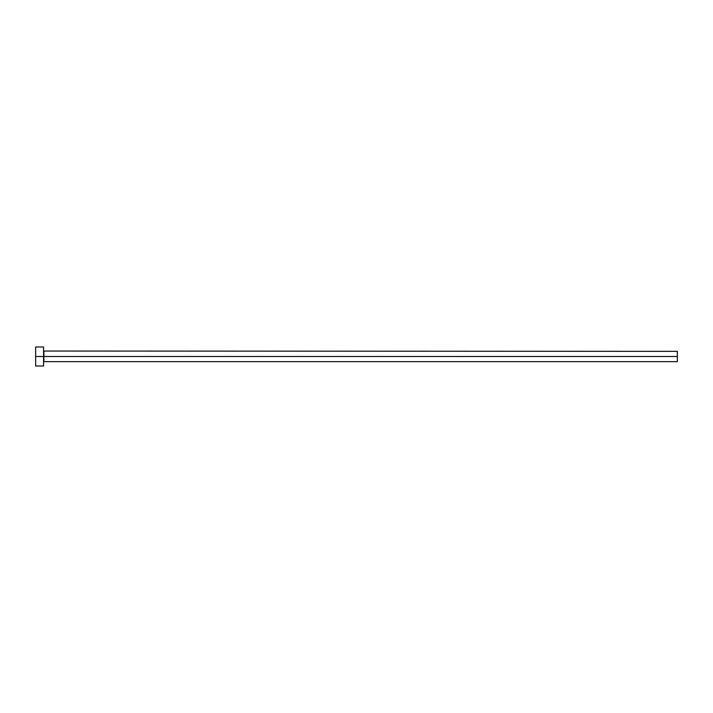 <?xml version="1.0" encoding="UTF-8"?>
<svg xmlns="http://www.w3.org/2000/svg" width="713" height="713" viewBox="0 0 713 713"><rect width="100%" height="100%" fill="white"/><g stroke="black" fill="none" stroke-linecap="round" stroke-linejoin="round"><path stroke-width="1.07" d="M35.65 366.01L35.65 346.99L35.65 356.5L677.35 356.5L677.35 361.651L677.35 356.5L43.885 356.5L43.885 351.349L43.885 356.5L35.65 356.5L35.65 366.01L43.573 366.01L43.573 346.99L43.573 366.01M43.573 361.963L43.885 356.5L43.885 361.651L677.35 361.651M677.35 356.5L677.35 351.349L677.35 356.5M677.35 351.349L43.573 351.037M35.65 346.99L43.573 346.99"/></g></svg>
